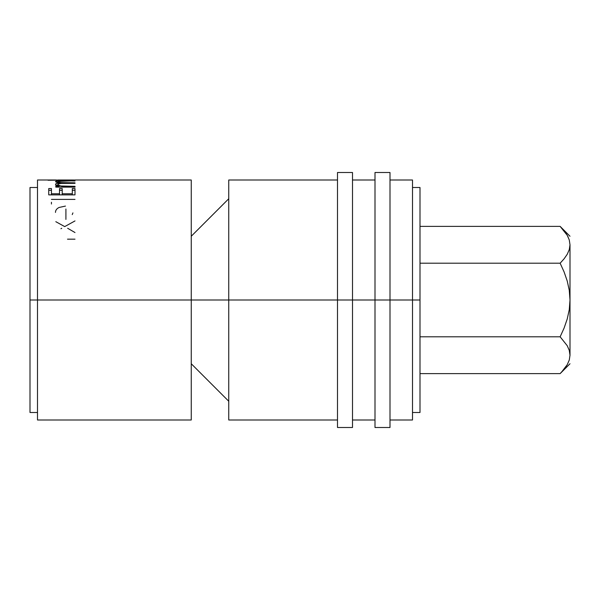 <?xml version="1.0" encoding="UTF-8"?>
<svg xmlns="http://www.w3.org/2000/svg" width="600" height="600" viewBox="0 0 600 600"><rect width="100%" height="100%" fill="white"/><g stroke="black" fill="none" stroke-linecap="round" stroke-linejoin="round"><path stroke-width="0.9" d="M37.5 420L191.25 420L191.25 300L37.5 300L37.5 420L37.5 300L30 300L30 412.5L30 187.5L30 300L37.5 300L37.5 180L37.5 300L228.75 300L228.75 420L228.75 180L228.75 300L337.5 300L337.5 172.5L337.5 300L352.5 300L352.5 172.5L352.5 300L390 300L390 172.5L390 300L420 300L420 187.5L420 300L412.5 300L412.5 180L412.5 300L191.25 300L191.25 180L75.037 180M375 427.5L375 172.5L375 427.5L390 427.5L390 300L390 427.5M48.75 194.873L48.75 188.55L51.443 188.55L51.443 193.763L59.52 193.763L59.52 188.55L62.213 188.55L62.213 193.763L72.308 193.763L72.308 188.55L75 188.55L75 194.873L48.75 194.873L75 194.873L75 188.55L72.308 188.55L72.308 193.763L62.213 193.763L62.213 194.873L62.213 188.55L59.52 188.55L59.52 193.763L51.443 193.763L51.443 194.873L51.443 188.55L48.75 188.55L48.75 194.873M55.815 187.118L55.815 186.337L59.153 186.337L56.453 185.512L55.477 184.395L56.722 183.413L60.113 182.903L55.56 181.755L56.22 181.11L58.41 180.825L75 180.697L57.953 181.447L58.74 182.183L61.125 182.618L75 182.82L75 183.345L61.5 183.398L58.448 183.877L57.87 184.335L58.05 184.928L60.87 185.993L75 186.337L75 187.118L55.815 187.118L75 187.118L75 186.337L66.93 186.337C61.867 186.45 58.83 185.843 57.84 184.5C58.635 183.547 61.11 183.165 65.242 183.345L75 183.345L75 182.82L67.537 182.82C62.198 182.91 58.965 182.52 57.84 181.635C58.455 181.095 60.705 180.877 64.597 180.975L64.613 180.697C59.355 180.593 56.31 180.885 55.477 181.567C55.68 182.108 57.225 182.558 60.113 182.903C57.15 183.09 55.605 183.593 55.477 184.395L56.453 185.512L59.153 186.337L55.815 186.337L55.815 187.118L55.815 186.337M56.468 180.015L55.477 180.03M74.385 180.015L48.075 180.113M412.5 420L412.5 300L412.5 420L390 420M561.39 227.67L560.138 226.388L420 226.388L560.138 226.388L567.225 235.282L569.273 239.955L570 244.792L569.28 239.993M570 355.478L570 244.792L569.295 249.555L567.255 254.243L564.112 258.803L560.138 263.197L420 263.197L560.138 263.197L564.105 271.965L567.24 281.032L569.28 290.377L570 300L569.287 309.548L567.248 318.93L564.097 328.065L560.138 336.803L420 336.803L560.138 336.803L567.225 345.697L569.273 350.37L570 355.207L569.295 359.97L567.255 364.657L564.112 369.218L560.138 373.612L420 373.612L560.138 373.612L561.053 372.683M569.273 239.955L570 244.792L569.295 249.555L567.255 254.243L564.112 258.803L560.138 263.197L564.105 271.965L567.24 281.032L569.28 290.377L570 300L569.287 309.548L567.248 318.93L564.097 328.065L560.138 336.803L567.225 345.697L569.273 350.37L570 355.207L569.768 352.5L570 355.207L569.295 359.97M570 244.792L570 300L569.287 290.452L570 300L570 355.207M420 412.5L420 300L420 412.5L412.5 412.5M561.398 372.322L567.255 364.657M563.94 230.565L567.225 235.282M568.2 237.173L567.255 235.343M191.25 420L191.25 180M67.5 239.175L75 239.175M60.922 228.75L61.74 228.278M67.665 228.278L75 232.545M55.815 221.685L64.703 226.597L75 220.928M55.477 212.423C55.47 210.33 56.662 208.68 59.055 207.472L65.46 206.085M65.91 219.42L65.91 209.01M72.24 214.612L72.922 212.895M51.443 204.022L51.443 202.252M51.443 199.395L75 199.395M48.075 180.24L75.338 180.03M72.983 180.06L57.84 180.06M59.153 187.118L59.153 186.337L59.153 187.118M56.28 185.4L57.84 184.98M60.113 183.495L60.113 182.903L60.113 183.495M64.613 180.697L75 180.975L64.613 180.697M57.84 182.558L57.84 181.635L57.84 182.558M67.537 183.345L67.537 182.82L67.537 183.345M75 182.82L75 183.345M57.84 186.308L57.84 184.5L57.84 186.308M66.93 187.118L66.93 186.337L66.93 187.118M75 186.337L75 187.118M58.238 184.92L55.793 185.678M48.75 190.29L51.443 190.29L48.75 190.29M59.52 194.873L59.52 193.763L59.52 194.873M59.52 190.29L62.213 190.29L59.52 190.29M72.308 194.873L72.308 193.763L72.308 194.873M72.308 190.29L75 190.29L72.308 190.29M57.84 180.03L72.983 180.03M72.45 180L72.855 180.007M57.975 180.007L58.387 180M337.5 427.5L337.5 300L337.5 427.5L352.5 427.5L352.5 300L352.5 427.5M337.5 172.5L352.5 172.5M375 172.5L390 172.5M37.5 180L55.815 180M30 187.5L37.5 187.5M228.75 401.25L191.25 363.75M412.5 187.5L420 187.5M390 180L412.5 180M352.5 180L375 180M228.75 180L337.5 180M228.75 420L337.5 420M352.5 420L375 420M570 363.75L560.138 373.612M570 236.25L560.138 226.388M228.75 198.75L191.25 236.25M30 412.5L37.5 412.5M72.6 180L58.252 180"/></g></svg>
